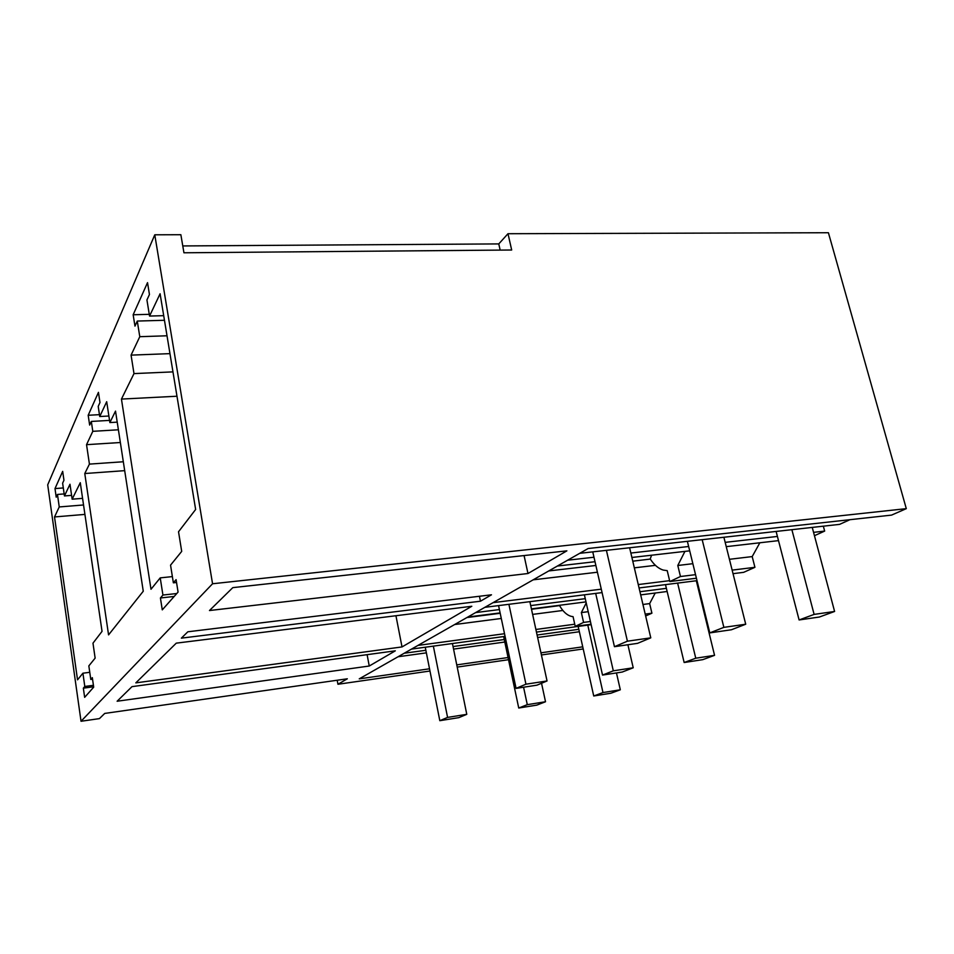 <?xml version="1.0" encoding="UTF-8"?>
<svg xmlns="http://www.w3.org/2000/svg" width="954" height="954" viewBox="0 0 954 954"><rect width="100%" height="100%" fill="white"/><g stroke="black" fill="none" stroke-linecap="round" stroke-linejoin="round"><path stroke-width="1.43" d="M81.03 721.272L212.551 583.765L154.775 234.803L47.7 484.835L81.03 721.272L99.431 718.612L104.725 713.425L347.328 678.795L337.943 684.268L429.968 671.02M457.204 667.096L508.53 659.703M541.419 654.969L583.216 648.958M337.943 684.268L337.203 680.25M212.551 583.765L906.3 508.649L891.537 515.112L588.165 548.514L359.241 678.854L429.527 668.79M582.739 646.836L540.954 652.822M508.077 657.533L456.763 664.878M181.367 638.143L187.843 631.786L491.477 594.795L480.47 601.211L181.367 638.143M395.314 650.831L131.998 686.641L117.127 701.238L369.246 666.023L395.314 650.831M471.801 606.267L402.016 646.931L135.826 682.873L176.275 643.151L471.801 606.267M209.475 610.536L232.8 587.64L566.879 550.852L527.979 573.521L209.475 610.536M64.455 495.937L62.63 483.165L63.954 480.256L62.678 471.371L54.998 488.579L56.214 497.189L57.467 494.446L59.243 506.944L54.521 516.949L77.536 679.832L82.915 673.202L84.799 686.463L83.344 688.156L84.656 697.338L93.695 687.154L92.323 677.65L90.785 679.451L88.841 665.892L95.138 658.129L92.979 643.163L102.042 631.357L80.279 482.688L72.146 499.18L69.988 484.25L64.455 495.937L71.598 495.376M99.741 416.528L98.202 406.404L99.979 402.516L98.441 392.356L88.185 415.276L89.652 425.079L91.322 421.441L92.8 431.327L86.54 444.671L89.426 464.109L84.775 473.53L108.565 634.887L143.267 591.23L115.517 411.102L109.877 422.562L106.693 401.706L99.741 416.528L108.875 416.016M160.224 577.874L162.931 595.046L160.415 597.979L162.275 609.868L178.076 592.076L176.085 579.65L173.366 582.822L170.551 565.138L181.701 551.388L178.529 531.76L195.642 509.472L160.093 293.76L149.551 316.06L146.94 299.973L149.444 294.488L147.524 282.646L133.155 314.76L134.967 326.125L137.281 321.057L139.785 336.69L131.068 355.126L133.989 373.598L121.444 399.082L150.994 589.262L160.224 577.874L172.376 576.598M154.775 234.803L180.866 234.72L183.943 252.786L511.678 250.008L507.981 233.718L498.775 243.914L182.774 245.941M507.981 233.718L828.418 232.728L906.3 508.649M480.47 601.211L479.445 596.262M369.246 666.023L367.111 654.671M402.016 646.931L395.946 615.735M527.979 573.521L524.08 555.574M72.146 499.18L82.569 498.358M90.785 679.451L92.55 679.224M83.344 688.156L93.635 686.773M84.799 686.463L93.432 685.306M82.915 673.202L89.759 672.308M54.521 516.949L84.918 514.397M59.243 506.944L83.535 504.976M57.467 494.446L64.168 493.922M54.998 488.579L63.31 487.947M88.185 415.276L99.454 414.656M109.877 422.562L117.223 422.145M84.775 473.53L124.688 470.656M89.426 464.109L123.316 461.748M86.54 444.671L120.359 442.513M92.8 431.327L118.391 429.789M91.322 421.441L109.543 420.392M149.551 316.06L163.706 315.667M173.366 582.822L176.538 582.489M160.415 597.979L174.188 596.453M162.931 595.046L176.8 593.519M121.444 399.082L176.979 396.232M133.989 373.598L172.972 371.881M131.068 355.126L169.967 353.636M139.785 336.69L167.022 335.784M137.281 321.057L164.47 320.282M133.155 314.76L149.265 314.331M500.158 250.103L498.775 243.914M778.5 540.632L726.256 546.642M689.706 550.84L631.894 557.47M594.998 561.715L557.398 566.032M823.338 526.179L824.661 531.092L813.559 532.356M777.415 536.446L725.183 542.361M688.645 546.499L630.856 553.046M593.972 557.231L567.606 560.213M824.661 531.092L814.442 535.695M849.978 519.68L839.592 524.366L579.722 553.32M579.364 631.739L537.627 637.499M504.797 642.03L453.555 649.102M426.366 652.858L398.045 656.757M578.816 629.306L537.09 635.018M504.272 639.526L453.043 646.55M425.854 650.282L404.222 653.24M591.134 624.655L536.458 632.097M505.083 636.366L411.484 649.102M574.749 624.214L535.898 629.473M504.511 633.718L417.959 645.417M562.872 610.465L532.63 614.4M501.291 618.466L454.641 624.536M466.911 617.548L500.194 613.279M531.509 609.26L559.557 605.611C563.015 611.597 566.903 615.175 571.196 616.356L573.056 616.642L575.226 626.373L583.574 622.413L581.368 612.575L588.201 611.681M698.674 587.449L697.97 587.545M667.132 591.492L640.694 594.891M585.994 601.891L531.426 608.89M500.111 612.897L467.806 617.035M697.911 584.349L697.207 584.444M666.381 588.356L639.943 591.718M585.267 598.659L530.722 605.587M499.407 609.57L475.617 612.587M697.016 580.664L639.061 587.95M602.069 592.601L484.859 607.328M669.613 580.664L638.262 584.563M601.282 589.167L493.099 602.642M655.422 565.34L634.338 567.845M597.407 572.221L533.155 579.829M548.788 570.933L595.868 565.472M632.764 561.179L650.294 559.068C654.098 564.875 658.379 568.536 663.161 570.063L667.216 570.647L669.827 581.546L680.464 576.514L677.793 565.483L692.854 563.683M651.606 555.216L650.115 559.163M759.849 542.778L752.193 556.587L754.924 567.32L743.643 572.34L733.03 573.664M655.231 593.018L649.65 603.596L651.916 613.195L645.643 615.986M684.936 551.388L677.793 565.483M729.428 559.306L752.193 556.587M586.221 602.928L581.368 612.575M642.948 604.478L649.65 603.596M754.924 567.32L732.147 570.122M695.538 574.654L680.464 576.514M696.42 578.231L669.827 581.546M651.916 613.195L645.202 614.102M590.419 621.495L583.574 622.413M591.039 624.226L575.226 626.373M616.463 672.928L620.315 689.79L602.988 692.556L587.795 625.109M578.172 626.42L593.734 695.991L610.906 693.224L620.315 689.79M425.257 647.229L439.818 720.687L458.826 717.646L466.78 714.331L447.581 717.408L433.354 646.132M466.78 714.331L452.434 643.533M523.579 687.226L527.288 704.66L545.521 701.75L541.538 683.267M593.734 695.991L602.988 692.556M545.521 701.75L536.792 705.125L518.737 708.023L527.288 704.66M503.64 636.556L518.737 708.023M439.818 720.687L447.581 717.408M696.313 580.759L714.558 655.338L695.764 658.212L677.614 583.109M665.498 584.635L684.149 662.517L702.764 659.655L714.558 655.338M498.572 605.611L516.078 688.383L536.959 685.163L547.047 680.965L525.94 684.197L508.911 604.311M547.047 680.965L529.864 601.676M595.69 593.4L613.315 670.829L633.217 667.788L627.899 644.749M684.149 662.517L695.764 658.212M633.217 667.788L622.223 672.045L602.523 675.074L613.315 670.829M584.397 594.819L602.523 675.074M516.078 688.383L525.94 684.197M812.248 527.407L834.595 611.466L814.12 614.4L791.88 529.685M776.115 531.438L799.106 619.957L819.379 617.023L834.595 611.466M592.756 551.865L614.448 646.693L637.546 643.354L650.783 637.844L627.41 641.195L606.41 550.351M650.783 637.844L629.616 547.763M702.18 539.678L723.859 627.362L745.718 624.226L723.895 537.257M799.106 619.957L814.12 614.4M745.718 624.226L731.42 629.759L709.8 632.896L723.859 627.362M687.381 541.323L709.8 632.896M614.448 646.693L627.41 641.195"/></g></svg>

